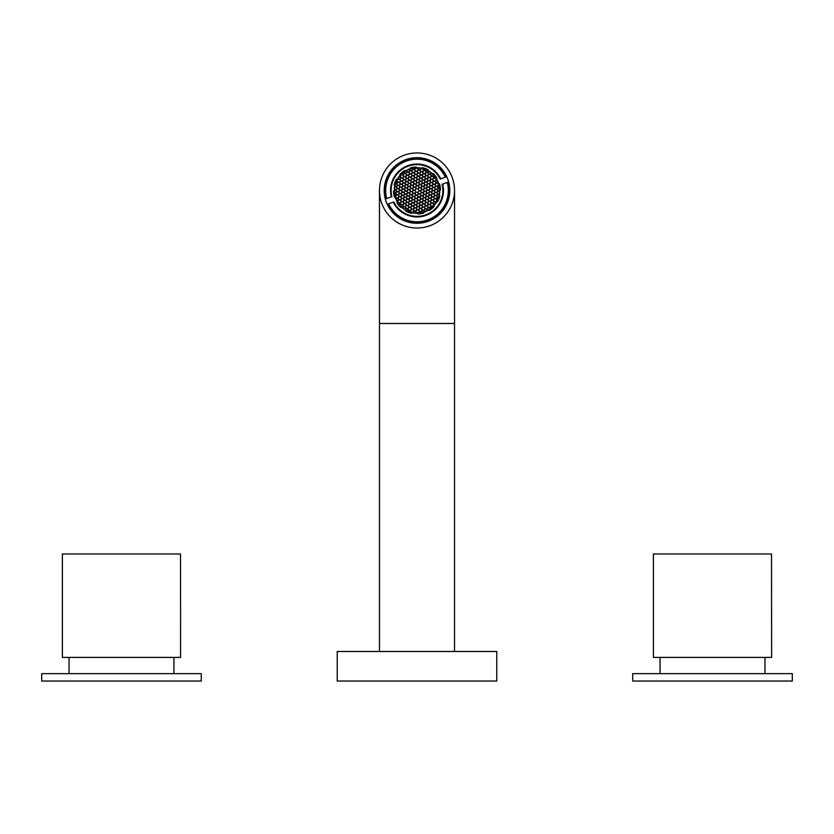 <?xml version="1.0" encoding="UTF-8"?>
<svg xmlns="http://www.w3.org/2000/svg" width="834" height="834" viewBox="0 0 834 834"><rect width="100%" height="100%" fill="white"/><g stroke="black" fill="none" stroke-linecap="round" stroke-linejoin="round"><path stroke-width="1.25" d="M414.727 212.806A22.435 22.435 0 0 0 416.281 212.91L415.728 211.273L414.894 211.169L414.05 211.096L413.184 212.597A22.435 22.435 0 0 0 414.727 212.806M379.47 651.49L379.47 323.467L454.53 323.467L454.53 651.49M454.53 190.486A37.53 37.53 0 0 1 417 228.016A37.53 37.53 0 0 1 379.47 190.486A37.53 37.53 0 0 1 417 152.956A37.53 37.53 0 0 1 454.53 190.486L454.53 323.467M384.203 190.486A32.797 32.797 0 0 1 417 157.689A32.797 32.797 0 0 1 449.797 190.486A32.797 32.797 0 0 1 417 223.293A32.797 32.797 0 0 1 384.203 190.486M445.346 177.162A31.327 31.327 0 0 0 386.726 198.544L391.334 196.866A26.448 26.448 0 0 1 440.748 178.841L445.763 177.017A31.765 31.765 0 0 0 386.309 198.69L386.726 198.544M388.654 203.819L388.237 203.965A31.765 31.765 0 0 0 447.691 182.292L447.274 182.438A31.327 31.327 0 0 1 388.654 203.819L393.815 201.932A25.854 25.854 0 0 0 442.114 184.324L442.666 184.116L442.114 184.324M393.252 202.141A26.448 26.448 0 0 0 442.666 184.116L447.274 182.438M440.415 178.966L440.185 179.049A25.854 25.854 0 0 0 391.886 196.657M396.317 179.341A23.498 23.498 0 0 0 394.138 185.075L394.503 185.158A23.123 23.123 0 0 1 396.64 179.518L396.317 179.341M399.903 174.369L399.903 174.369A23.498 23.498 0 0 1 404.657 170.49L404.855 170.814A23.123 23.123 0 0 0 400.174 174.629L400.424 174.859A22.789 22.789 0 0 0 396.942 179.675L396.64 179.518M410.255 167.988L410.255 167.988A23.498 23.498 0 0 1 416.312 167.008L416.322 167.373A23.123 23.123 0 0 0 410.359 168.343L410.464 168.656A22.789 22.789 0 0 0 405.032 171.095L404.855 170.814M428.144 169.802A23.498 23.498 0 0 0 422.411 167.624L422.327 167.988A23.123 23.123 0 0 1 427.967 170.136L428.144 169.802M436.995 178.153A23.498 23.498 0 0 0 433.117 173.399L432.867 173.67A23.123 23.123 0 0 1 436.682 178.351L436.995 178.153M440.488 189.798A23.498 23.498 0 0 0 439.508 183.751L439.153 183.855A23.123 23.123 0 0 1 440.112 189.808L440.488 189.798M439.862 195.907L439.862 195.907A23.498 23.498 0 0 1 437.683 201.64L437.36 201.463A23.123 23.123 0 0 0 439.497 195.823L439.174 195.74A22.789 22.789 0 0 0 439.779 189.818L440.112 189.808M429.343 210.481A23.498 23.498 0 0 0 434.097 206.613L433.826 206.352A23.123 23.123 0 0 1 429.145 210.168L429.343 210.481M423.745 212.993L423.745 212.993A23.498 23.498 0 0 1 417.688 213.973L417.678 213.608A23.123 23.123 0 0 0 423.641 212.639L423.536 212.316A22.789 22.789 0 0 0 428.968 209.887L429.145 210.168M405.856 211.169A23.498 23.498 0 0 0 411.589 213.358L411.673 212.993A23.123 23.123 0 0 1 406.033 210.846L405.856 211.169M397.005 202.829A23.498 23.498 0 0 0 400.883 207.583L401.133 207.312A23.123 23.123 0 0 1 397.318 202.631L397.005 202.829M394.492 197.231L394.492 197.231A23.498 23.498 0 0 1 393.512 191.174L393.888 191.163A23.123 23.123 0 0 0 394.847 197.126L395.17 197.032A22.789 22.789 0 0 0 397.609 202.453L397.318 202.631M440.185 179.049L440.748 178.841M436.682 178.351L436.391 178.518A22.789 22.789 0 0 1 438.83 183.949L439.153 183.855M427.967 170.136L427.811 170.428A22.789 22.789 0 0 1 432.637 173.91L432.867 173.67M416.322 167.373L416.333 167.707A22.789 22.789 0 0 1 422.254 168.312L422.327 167.988M393.888 191.163L394.221 191.153A22.789 22.789 0 0 1 394.826 185.242L394.503 185.158M406.033 210.846L406.189 210.554A22.789 22.789 0 0 1 401.363 207.072L401.133 207.312M417.678 213.608L417.667 213.264A22.789 22.789 0 0 1 411.746 212.67L411.673 212.993M437.36 201.463L437.058 201.296A22.789 22.789 0 0 1 433.576 206.123L433.826 206.352M420.816 168.385L419.95 169.886L419.106 169.813L418.272 169.709L417.719 168.072A22.435 22.435 0 0 1 420.816 168.385M422.744 168.885L423.443 170.376L422.494 171.721L420.857 171.575L420.169 170.084L421.107 168.739L422.744 168.885M425.361 170.438L425.778 169.844A22.435 22.435 0 0 0 423.078 168.895L423.724 170.292L425.361 170.438M427.915 172.273L428.603 171.293A22.435 22.435 0 0 0 426.059 169.969L425.58 170.636L426.278 172.127L427.915 172.273M430.459 174.212L431.209 173.138A22.435 22.435 0 0 0 428.895 171.47L428.123 172.575L428.812 174.066L430.459 174.212M433.002 176.057L433.524 175.317A22.435 22.435 0 0 0 431.439 173.326L430.678 174.421L431.366 175.911L433.002 176.057M435.546 177.996L435.588 177.934A22.435 22.435 0 0 0 433.763 175.578L433.211 176.36L433.909 177.85L435.546 177.996M436.453 179.685L436.672 179.706A22.435 22.435 0 0 0 435.765 178.195L436.453 179.685M437.777 182.969L438.006 182.625A22.435 22.435 0 0 0 436.839 180.019L435.442 181.322L436.14 182.823L437.777 182.969M437.996 183.167L438.632 184.533A22.435 22.435 0 0 0 438.131 182.969L437.996 183.167M438.371 187.786L439.278 187.869A22.435 22.435 0 0 0 438.747 184.96L437.673 186.295L438.371 187.786M439.424 191.038L438.048 190.913L437.36 189.422L438.298 188.077L439.309 188.171A22.435 22.435 0 0 1 439.424 191.038M437.986 191.205L437.047 192.539L437.694 194.02L439.132 194.186A22.435 22.435 0 0 0 439.414 191.33L437.986 191.205M434.483 190.715L435.181 192.206L436.818 192.352L437.767 191.007L437.068 189.516L435.431 189.37L434.483 190.715M435.494 189.078L437.141 189.224L438.079 187.879L437.391 186.389L435.755 186.243L434.806 187.587L435.494 189.078M437.704 183.251L436.067 183.105L435.129 184.46L435.817 185.951L437.454 186.097L438.403 184.752L437.704 183.251M433.586 180.978L435.223 181.124L436.172 179.779L435.473 178.288L433.836 178.142L432.898 179.487L433.586 180.978M431.293 176.297L430.344 177.642L431.032 179.133L432.679 179.279L433.617 177.934L432.929 176.443L431.293 176.297M430.386 174.504L428.749 174.358L427.8 175.703L428.499 177.194L430.136 177.34L431.084 175.995L430.386 174.504M427.842 172.669L428.53 174.16L427.581 175.505L425.945 175.359L425.257 173.868L426.195 172.523L427.842 172.669M425.298 170.73L423.662 170.584L422.713 171.929L423.411 173.42L425.048 173.566L425.986 172.221L425.298 170.73M419.877 170.178L418.282 170.011L417.302 171.335L417.959 172.836L419.627 173.013L420.576 171.668L419.877 170.178M422.431 172.012L423.119 173.503L422.181 174.848L420.534 174.702L419.846 173.211L420.795 171.867L422.431 172.012M423.328 173.806L422.39 175.15L423.078 176.641L424.714 176.787L425.663 175.442L424.965 173.952L423.328 173.806M427.519 175.797L428.207 177.288L427.269 178.632L425.632 178.486L424.933 176.996L425.882 175.651L427.519 175.797M427.477 178.935L428.165 180.425L429.802 180.571L430.751 179.227L430.063 177.736L428.415 177.59L427.477 178.935M432.606 179.571L433.305 181.061L432.356 182.417L430.719 182.271L430.021 180.769L430.969 179.425L432.606 179.571M433.524 181.27L432.575 182.615L433.263 184.105L434.91 184.251L435.848 182.907L435.16 181.416L433.524 181.27M435.536 186.034L434.837 184.543L433.2 184.397L432.252 185.742L432.95 187.233L434.587 187.379L435.536 186.034M434.264 190.506L432.627 190.361L431.939 188.87L432.888 187.525L434.524 187.671L435.212 189.162L434.264 190.506M434.201 190.798L434.889 192.341L433.909 193.655L432.273 193.467L431.637 191.987L432.565 190.652L434.201 190.798M430.01 188.818L429.072 190.162L429.76 191.653L431.397 191.799L432.346 190.454L431.647 188.964L430.01 188.818M431.97 185.836L432.669 187.327L431.72 188.672L430.083 188.526L429.385 187.035L430.334 185.69L431.97 185.836M432.293 182.698L432.982 184.199L432.033 185.544L430.396 185.398L429.708 183.907L430.646 182.552L432.293 182.698M427.154 182.062L427.852 183.553L429.489 183.699L430.427 182.354L429.739 180.863L428.103 180.717L427.154 182.062M425.559 178.778L424.621 180.123L425.309 181.614L426.945 181.76L427.894 180.415L427.196 178.924L425.559 178.778M424.652 177.079L423.015 176.933L422.067 178.278L422.755 179.779L424.402 179.925L425.34 178.57L424.652 177.079M422.098 175.244L420.461 175.098L419.512 176.443L420.211 177.934L421.848 178.08L422.796 176.735L422.098 175.244M419.565 173.305L417.959 173.138L416.979 174.462L417.636 175.974L419.304 176.141L420.253 174.796L419.565 173.305M419.231 176.527L417.636 176.37L416.656 177.684L417.302 179.195L418.981 179.373L419.919 178.017L419.231 176.527M421.785 178.372L422.473 179.863L421.524 181.207L419.888 181.061L419.2 179.571L420.138 178.226L421.785 178.372M418.908 179.654L417.313 179.498L416.333 180.822L416.99 182.323L418.658 182.5L419.606 181.155L418.908 179.654M418.595 182.792L416.99 182.625L416.01 183.949L416.666 185.45L418.345 185.628L419.283 184.283L418.595 182.792M418.261 186.013L416.666 185.857L415.686 187.17L416.343 188.682L418.011 188.849L418.96 187.504L418.261 186.013M420.816 187.858L419.179 187.713L418.23 189.057L418.918 190.548L420.565 190.694L421.504 189.349L420.816 187.858M421.128 184.731L421.827 186.222L420.878 187.567L419.241 187.421L418.553 185.93L419.492 184.585L421.128 184.731M419.575 184.189L421.212 184.335L422.16 182.99L421.462 181.499L419.825 181.353L418.877 182.698L419.575 184.189M424.329 180.207L425.027 181.708L424.079 183.053L422.442 182.907L421.743 181.416L422.692 180.061L424.329 180.207M422.358 183.292L421.42 184.637L422.108 186.128L423.745 186.274L424.694 184.929L424.006 183.438L422.358 183.292M422.046 186.42L421.097 187.765L421.796 189.255L423.432 189.401L424.381 188.057L423.682 186.566L422.046 186.42M423.359 189.693L424.058 191.226L423.078 192.55L421.441 192.362L420.795 190.882L421.723 189.547L423.359 189.693M426.925 189.902L426.237 188.411L424.6 188.265L423.651 189.61L424.339 191.101L425.976 191.247L426.925 189.902M424.662 187.973L426.299 188.119L427.248 186.774L426.549 185.284L424.913 185.138L423.964 186.482L424.662 187.973M424.287 183.355L424.975 184.846L426.622 184.992L427.561 183.647L426.872 182.156L425.236 182.01L424.287 183.355M430.115 185.482L429.166 186.826L427.529 186.68L426.841 185.19L427.779 183.845L429.416 183.991L430.115 185.482M428.853 189.954L427.206 189.808L426.518 188.317L427.467 186.972L429.103 187.118L429.791 188.609L428.853 189.954M427.144 190.1L426.216 191.434L426.862 192.915L428.488 193.102L429.479 191.737L428.78 190.246L427.144 190.1M415.728 168.166L414.748 169.49L415.405 171.001L417.042 171.189L418.022 169.865L417.365 168.353L415.728 168.166M412.851 169.156L412.569 168.499A22.435 22.435 0 0 1 415.405 168.114L414.488 169.344L412.851 169.156M409.984 170.449L409.504 169.344A22.435 22.435 0 0 1 412.277 168.562L412.601 169.312L411.621 170.636L409.984 170.449M407.107 171.835L406.585 170.626A22.435 22.435 0 0 1 409.181 169.458L409.723 170.699L408.743 172.023L407.107 171.835M404.24 173.118L403.875 172.294A22.435 22.435 0 0 1 406.325 170.762L406.856 171.992L405.877 173.305L404.24 173.118M401.363 174.514L401.331 174.442A22.435 22.435 0 0 1 403.593 172.502L403.969 173.378L402.989 174.702L401.363 174.514M400.122 175.984L399.903 175.964A22.435 22.435 0 0 1 401.102 174.66L400.122 175.984M398.172 178.924L398.006 178.549A22.435 22.435 0 0 1 399.684 176.235L400.789 177.798L399.809 179.112L398.172 178.924M397.912 179.081L397.015 180.29A22.435 22.435 0 0 1 397.818 178.851L397.912 179.081M396.619 183.532L395.712 183.428A22.435 22.435 0 0 1 396.817 180.686L397.599 182.208L396.619 183.532M394.92 186.503L396.296 186.66L397.276 185.336L396.619 183.824L395.618 183.709A22.435 22.435 0 0 0 394.92 186.503M394.586 189.641A22.435 22.435 0 0 1 394.868 186.795L396.306 186.962L396.953 188.442L396.014 189.777L394.586 189.641M399.83 187.181L398.85 188.505L397.213 188.317L396.557 186.806L397.537 185.482L399.173 185.669L399.83 187.181M399.163 185.367L397.537 185.179L396.88 183.678L397.86 182.354L399.496 182.542L400.143 184.053L399.163 185.367M398.172 179.227L399.809 179.414L400.466 180.926L399.486 182.239L397.849 182.052L397.203 180.551L398.172 179.227M402.676 177.83L401.039 177.642L400.383 176.13L401.363 174.806L402.999 174.994L403.656 176.506L402.676 177.83M405.866 173.712L406.523 175.213L405.543 176.537L403.906 176.349L403.26 174.838L404.24 173.524L405.866 173.712M407.117 172.138L408.743 172.325L409.4 173.826L408.42 175.15L406.784 174.963L406.137 173.451L407.117 172.138M409.984 170.845L409.004 172.169L409.661 173.68L411.287 173.868L412.267 172.544L411.621 171.033L409.984 170.845M412.861 169.458L414.498 169.646L415.155 171.158L414.175 172.471L412.538 172.284L411.881 170.782L412.861 169.458M415.415 171.293L414.435 172.617L415.082 174.129L416.719 174.316L417.698 172.992L417.042 171.481L415.415 171.293M414.164 172.878L414.821 174.379L413.841 175.703L412.204 175.515L411.548 174.004L412.528 172.69L414.164 172.878M409.661 173.972L408.681 175.296L409.338 176.808L410.974 176.996L411.954 175.672L411.298 174.16L409.661 173.972M409.077 177.058L408.097 178.382L406.46 178.195L405.804 176.683L406.784 175.359L408.42 175.547L409.077 177.058M403.917 176.652L402.937 177.965L403.593 179.477L405.22 179.664L406.2 178.351L405.553 176.839L403.917 176.652M402.676 178.122L403.333 179.633L402.353 180.957L400.716 180.769L400.07 179.258L401.05 177.934L402.676 178.122M399.747 182.385L400.727 181.061L402.363 181.249L403.02 182.761L402.04 184.085L400.403 183.897L399.747 182.385M400.08 187.024L401.717 187.212L402.697 185.888L402.04 184.387L400.403 184.189L399.423 185.513L400.08 187.024M400.091 187.327L399.1 188.692L399.799 190.183L401.435 190.329L402.363 188.995L401.727 187.514L400.091 187.327M404.594 186.222L405.251 187.733L404.271 189.057L402.634 188.87L401.978 187.358L402.958 186.034L404.594 186.222M403.281 182.907L402.301 184.231L402.947 185.732L404.584 185.919L405.564 184.606L404.907 183.094L403.281 182.907M403.593 179.779L402.613 181.103L403.27 182.604L404.907 182.792L405.887 181.478L405.23 179.967L403.593 179.779M408.754 180.186L407.774 181.51L406.137 181.322L405.491 179.81L406.46 178.486L408.097 178.674L408.754 180.186M410.974 177.288L411.631 178.799L410.651 180.123L409.014 179.935L408.368 178.424L409.348 177.1L410.974 177.288M412.215 175.818L413.852 176.005L414.498 177.506L413.518 178.83L411.892 178.643L411.235 177.131L412.215 175.818M415.082 174.525L416.719 174.713L417.375 176.224L416.395 177.548L414.759 177.361L414.102 175.849L415.082 174.525M414.759 177.652L413.779 178.976L414.435 180.488L416.072 180.676L417.052 179.352L416.395 177.84L414.759 177.652M413.8 187.139L415.426 187.327L416.083 188.838L415.103 190.162L413.466 189.975L412.82 188.463L413.8 187.139M414.112 184.012L413.132 185.336L413.789 186.847L415.426 187.035L416.406 185.711L415.749 184.199L414.112 184.012M415.749 183.803L414.123 183.616L413.466 182.104L414.446 180.78L416.083 180.968L416.729 182.479L415.749 183.803M411.892 178.945L410.912 180.269L411.569 181.77L413.205 181.958L414.185 180.644L413.528 179.133L411.892 178.945M413.195 182.354L413.852 183.866L412.872 185.19L411.235 185.002L410.589 183.49L411.569 182.166L413.195 182.354M412.882 185.492L413.539 186.993L412.559 188.317L410.922 188.13L410.265 186.618L411.245 185.304L412.882 185.492M410.922 188.432L409.942 189.787L410.641 191.288L412.277 191.434L413.205 190.1L412.559 188.62L410.922 188.432M407.399 187.911L408.379 186.587L410.015 186.774L410.662 188.286L409.682 189.61L408.055 189.422L407.399 187.911M410.005 186.482L408.368 186.284L407.711 184.783L408.691 183.459L410.328 183.647L410.985 185.158L410.005 186.482M411.308 182.031L410.328 183.344L408.691 183.157L408.034 181.656L409.014 180.332L410.651 180.519L411.308 182.031M405.168 182.938L405.824 184.45L407.451 184.637L408.431 183.313L407.784 181.802L406.148 181.614L405.168 182.938M405.501 187.577L407.138 187.765L408.118 186.441L407.461 184.94L405.824 184.752L404.844 186.065L405.501 187.577M404.542 189.224L405.22 190.736L406.856 190.882L407.784 189.547L407.138 188.067L405.512 187.879L404.532 189.193M411.256 212.097L410.557 210.606L411.506 209.261L413.143 209.407L413.831 210.898L412.893 212.243L411.256 212.097M408.639 210.543L408.222 211.138A22.435 22.435 0 0 0 410.922 212.086L410.276 210.689L408.639 210.543M406.085 208.708L405.397 209.688A22.435 22.435 0 0 0 407.941 211.012L408.42 210.345L407.722 208.854L406.085 208.708M403.541 206.769L402.791 207.843A22.435 22.435 0 0 0 405.105 209.511L405.877 208.406L405.188 206.915L403.541 206.769M400.998 204.924L400.476 205.664A22.435 22.435 0 0 0 402.561 207.656L403.322 206.561L402.634 205.07L400.998 204.924M398.454 202.985L398.412 203.048A22.435 22.435 0 0 0 400.237 205.404L400.789 204.622L400.091 203.131L398.454 202.985M397.547 201.286L397.328 201.275A22.435 22.435 0 0 0 398.235 202.787L397.547 201.286M396.223 198.012L395.994 198.356A22.435 22.435 0 0 0 397.161 200.963L398.558 199.649L397.86 198.158L396.223 198.012M396.004 197.814L395.368 196.449A22.435 22.435 0 0 0 395.869 198.012L396.004 197.814M395.629 193.196L394.722 193.113A22.435 22.435 0 0 0 395.253 196.021L396.327 194.687L395.629 193.196M394.576 189.943L395.952 190.069L396.64 191.559L395.702 192.904L394.691 192.81A22.435 22.435 0 0 1 394.576 189.943M399.517 190.267L398.819 188.776L397.182 188.63L396.233 189.975L396.932 191.466L398.569 191.612L399.517 190.267M398.506 191.903L396.859 191.757L395.921 193.102L396.609 194.593L398.245 194.739L399.194 193.394L398.506 191.903M396.296 197.721L397.933 197.867L398.871 196.522L398.183 195.031L396.546 194.885L395.597 196.23L396.296 197.721M400.414 200.004L398.777 199.858L397.828 201.202L398.527 202.693L400.164 202.839L401.102 201.494L400.414 200.004M402.707 204.684L403.656 203.329L402.968 201.838L401.321 201.692L400.383 203.048L401.071 204.538L402.707 204.684M403.614 206.478L405.251 206.623L406.2 205.279L405.501 203.777L403.864 203.642L402.916 204.987L403.614 206.478M406.158 208.312L405.47 206.822L406.419 205.477L408.055 205.623L408.743 207.113L407.805 208.458L406.158 208.312M408.702 210.251L410.338 210.397L411.287 209.053L410.589 207.562L408.952 207.416L408.014 208.761L408.702 210.251M414.123 210.804L415.718 210.971L416.698 209.647L416.041 208.135L414.373 207.968L413.424 209.313L414.123 210.804M411.569 208.969L410.881 207.478L411.819 206.134L413.466 206.279L414.154 207.77L413.205 209.115L411.569 208.969M410.672 207.176L411.61 205.831L410.922 204.33L409.286 204.184L408.337 205.539L409.035 207.03L410.672 207.176M406.481 205.185L405.793 203.694L406.731 202.349L408.368 202.495L409.067 203.986L408.118 205.331L406.481 205.185M406.523 202.047L405.835 200.556L404.198 200.41L403.249 201.755L403.937 203.246L405.585 203.392L406.523 202.047M401.394 201.411L400.695 199.91L401.644 198.565L403.281 198.711L403.979 200.202L403.031 201.557L401.394 201.411M400.476 199.712L401.425 198.367L400.737 196.876L399.09 196.73L398.152 198.075L398.84 199.566L400.476 199.712M398.464 194.947L399.163 196.438L400.8 196.584L401.748 195.239L401.05 193.749L399.413 193.603L398.464 194.947M399.736 190.475L401.373 190.621L402.061 192.112L401.112 193.457L399.476 193.311L398.788 191.82L399.736 190.475M403.99 192.164L404.928 190.819L404.24 189.328L402.603 189.182L401.654 190.527L402.353 192.018L403.99 192.164M402.03 195.146L401.331 193.655L402.28 192.31L403.917 192.456L404.615 193.947L403.666 195.292L402.03 195.146M401.707 198.273L401.018 196.782L401.967 195.437L403.604 195.583L404.292 197.074L403.354 198.419L401.707 198.273M406.846 198.919L406.148 197.429L404.511 197.283L403.573 198.628L404.261 200.118L405.897 200.264L406.846 198.919M408.441 202.203L409.379 200.858L408.691 199.368L407.055 199.222L406.106 200.567L406.804 202.057L408.441 202.203M409.348 203.903L410.985 204.049L411.933 202.693L411.245 201.202L409.598 201.057L408.66 202.401L409.348 203.903M411.902 205.737L413.539 205.883L414.488 204.538L413.789 203.048L412.152 202.902L411.204 204.247L411.902 205.737M414.435 207.676L416.041 207.843L417.021 206.519L416.364 205.008L414.696 204.841L413.747 206.186L414.435 207.676M414.769 204.455L416.364 204.611L417.344 203.287L416.698 201.786L415.019 201.609L414.081 202.954L414.769 204.455M412.215 202.61L411.527 201.119L412.476 199.774L414.112 199.92L414.8 201.411L413.862 202.756L412.215 202.61M415.092 201.317L416.687 201.484L417.667 200.16L417.01 198.659L415.342 198.482L414.394 199.826L415.092 201.317M415.405 198.19L417.01 198.356L417.99 197.032L417.334 195.521L415.655 195.354L414.717 196.699L415.405 198.19M415.739 194.968L417.334 195.125L418.314 193.811L417.657 192.3L415.989 192.122L415.04 193.478L415.739 194.968M413.184 193.123L414.821 193.269L415.77 191.924L415.082 190.433L413.435 190.288L412.496 191.632L413.184 193.123M412.872 196.251L412.173 194.76L413.122 193.415L414.759 193.561L415.447 195.052L414.508 196.397L412.872 196.251M414.425 196.793L412.788 196.647L411.84 197.992L412.538 199.482L414.175 199.628L415.123 198.283L414.425 196.793M409.671 200.765L408.973 199.274L409.921 197.929L411.558 198.075L412.257 199.566L411.308 200.911L409.671 200.765M411.642 197.689L412.58 196.344L411.892 194.854L410.255 194.708L409.306 196.053L409.994 197.543L411.642 197.689M411.954 194.562L412.903 193.217L412.204 191.716L410.568 191.57L409.619 192.925L410.318 194.416L411.954 194.562M407.075 191.08L407.763 192.571L409.4 192.717L410.349 191.372L409.661 189.881L408.024 189.735L407.075 191.08M409.338 193.008L407.701 192.862L406.752 194.207L407.451 195.698L409.087 195.844L410.036 194.499L409.338 193.008M409.713 197.627L409.025 196.136L407.378 195.99L406.439 197.335L407.128 198.826L408.764 198.972L409.713 197.627M403.885 195.5L404.834 194.155L406.471 194.301L407.159 195.792L406.221 197.137L404.584 196.991L403.885 195.5M405.147 191.028L406.794 191.174L407.482 192.664L406.533 194.009L404.897 193.863L404.209 192.373L405.147 191.028M418.272 212.816L419.252 211.492L418.595 209.98L416.958 209.793L415.978 211.117L416.635 212.628L418.272 212.816M421.149 211.826L421.431 212.482A22.435 22.435 0 0 1 418.595 212.868L419.512 211.638L421.149 211.826M424.016 210.533L424.496 211.638A22.435 22.435 0 0 1 421.723 212.42L421.399 211.669L422.379 210.345L424.016 210.533M426.893 209.146L427.415 210.356A22.435 22.435 0 0 1 424.819 211.523L424.277 210.283L425.257 208.959L426.893 209.146M429.76 207.854L430.125 208.688A22.435 22.435 0 0 1 427.675 210.22L427.144 208.99L428.123 207.666L429.76 207.854M432.637 206.467L432.669 206.54A22.435 22.435 0 0 1 430.407 208.479L430.031 207.603L431.011 206.279L432.637 206.467M433.878 204.997L434.097 205.018A22.435 22.435 0 0 1 432.898 206.321L433.878 204.997M435.828 202.057L435.994 202.433A22.435 22.435 0 0 1 434.316 204.747L433.211 203.183L434.191 201.87L435.828 202.057M436.088 201.901L436.985 200.692A22.435 22.435 0 0 1 436.182 202.12L436.088 201.901M437.381 197.45L438.288 197.554A22.435 22.435 0 0 1 437.183 200.296L436.401 198.773L437.381 197.45M439.08 194.478L437.704 194.322L436.724 195.646L437.381 197.147L438.382 197.272A22.435 22.435 0 0 0 439.08 194.478M434.17 193.801L435.15 192.477L436.787 192.664L437.443 194.176L436.463 195.5L434.827 195.312L434.17 193.801M434.837 195.604L436.463 195.792L437.12 197.304L436.14 198.628L434.504 198.44L433.857 196.928L434.837 195.604M435.828 201.755L434.191 201.567L433.534 200.056L434.514 198.742L436.151 198.93L436.797 200.431L435.828 201.755M431.324 203.152L432.961 203.34L433.617 204.851L432.637 206.175L431.001 205.988L430.344 204.476L431.324 203.152M428.134 207.27L427.477 205.758L428.457 204.445L430.094 204.632L430.74 206.134L429.76 207.458L428.134 207.27M426.883 208.844L425.257 208.656L424.6 207.155L425.58 205.831L427.216 206.019L427.863 207.53L426.883 208.844M424.016 210.137L424.996 208.813L424.339 207.301L422.713 207.113L421.733 208.437L422.379 209.949L424.016 210.137M421.139 211.523L419.502 211.336L418.845 209.824L419.825 208.5L421.462 208.688L422.119 210.199L421.139 211.523M418.585 209.678L419.565 208.364L418.918 206.853L417.281 206.665L416.302 207.989L416.958 209.49L418.585 209.678M419.836 208.104L419.179 206.603L420.159 205.279L421.796 205.466L422.452 206.978L421.472 208.292L419.836 208.104M424.339 207.009L425.319 205.685L424.662 204.174L423.026 203.986L422.046 205.31L422.702 206.822L424.339 207.009M424.923 203.923L425.903 202.599L427.54 202.787L428.196 204.299L427.216 205.623L425.58 205.435L424.923 203.923M430.083 204.33L431.063 203.006L430.407 201.505L428.78 201.317L427.8 202.631L428.447 204.142L430.083 204.33M431.324 202.86L430.667 201.348L431.647 200.024L433.284 200.212L433.93 201.724L432.95 203.048L431.324 202.86M434.253 198.596L433.273 199.91L431.637 199.722L430.98 198.221L431.96 196.897L433.597 197.085L434.253 198.596M433.92 193.957L432.283 193.769L431.303 195.093L431.96 196.595L433.597 196.782L434.577 195.469L433.92 193.957M429.406 194.76L428.749 193.248L429.729 191.924L431.366 192.112L432.022 193.624L431.042 194.947L429.406 194.76M430.719 198.075L431.699 196.751L431.053 195.239L429.416 195.052L428.436 196.376L429.093 197.887L430.719 198.075M430.407 201.202L431.387 199.879L430.73 198.377L429.093 198.19L428.113 199.503L428.77 201.015L430.407 201.202M425.246 200.796L426.226 199.472L427.863 199.66L428.509 201.171L427.54 202.495L425.903 202.308L425.246 200.796M423.026 203.694L422.369 202.182L423.349 200.858L424.986 201.046L425.632 202.558L424.652 203.882L423.026 203.694M421.785 205.164L420.148 204.976L419.502 203.465L420.482 202.151L422.108 202.339L422.765 203.84L421.785 205.164M418.918 206.457L417.281 206.269L416.625 204.757L417.605 203.433L419.241 203.621L419.898 205.133L418.918 206.457M419.241 203.329L420.221 202.005L419.565 200.494L417.928 200.306L416.948 201.63L417.605 203.142L419.241 203.329M420.2 193.842L418.574 193.655L417.917 192.143L418.897 190.819L420.534 191.007L421.18 192.518L420.2 193.842M419.888 196.97L420.868 195.646L420.211 194.134L418.574 193.947L417.594 195.271L418.251 196.782L419.888 196.97M418.251 197.178L419.877 197.366L420.534 198.878L419.554 200.202L417.917 200.014L417.271 198.502L418.251 197.178M422.108 202.037L423.088 200.713L422.431 199.211L420.795 199.024L419.815 200.337L420.472 201.849L422.108 202.037M420.805 198.617L420.148 197.116L421.128 195.792L422.765 195.98L423.411 197.491L422.431 198.805L420.805 198.617M421.118 195.49L420.461 193.988L421.441 192.664L423.078 192.852L423.735 194.364L422.755 195.677L421.118 195.49M426.601 193.071L425.621 194.395L423.985 194.207L423.338 192.696L424.318 191.372L425.945 191.559L426.601 193.071M423.995 194.499L425.632 194.687L426.289 196.198L425.309 197.522L423.672 197.335L423.015 195.823L423.995 194.499M422.692 198.951L423.672 197.627L425.309 197.814L425.966 199.326L424.986 200.65L423.349 200.462L422.692 198.951M428.832 198.044L428.176 196.532L426.549 196.344L425.569 197.668L426.216 199.17L427.852 199.357L428.832 198.044M428.499 193.405L426.862 193.217L425.882 194.541L426.539 196.042L428.176 196.23L429.156 194.916L428.499 193.405M771.513 553.974L653.408 553.974L653.408 657.4L771.617 657.4L771.513 553.974M180.519 553.974L62.383 553.974L62.383 657.4L180.592 657.4L180.519 553.974M496.793 651.49L337.207 651.49L337.207 681.044L496.793 681.044L496.793 651.49M201.275 673.653L41.7 673.653L41.7 681.044L201.275 681.044L201.275 673.653M792.3 673.653L632.725 673.653L632.725 681.044L792.3 681.044L792.3 673.653M379.47 323.467L379.47 190.486M764.966 673.653L764.966 657.4M660.059 673.653L660.059 657.4M173.941 657.4L173.941 673.653M69.034 657.4L69.034 673.653"/></g></svg>
